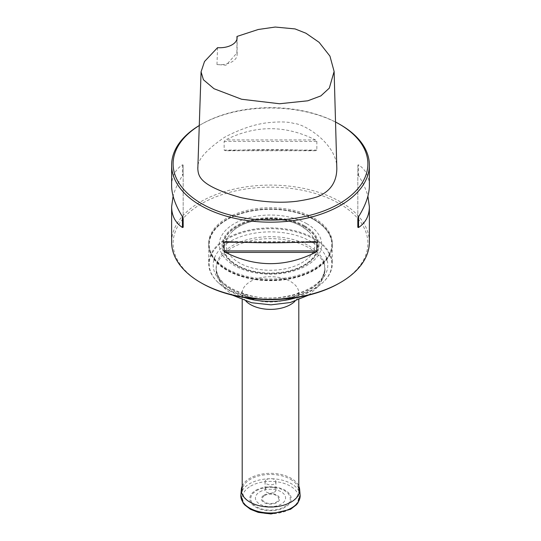 <?xml version="1.0" encoding="UTF-8"?>
<svg xmlns="http://www.w3.org/2000/svg" width="541" height="541" viewBox="0 0 541 541"><rect width="100%" height="100%" fill="white"/><g stroke="black" fill="none" stroke-linecap="round" stroke-linejoin="round"><path stroke-width="0.41" stroke-dasharray="2.71 2.03" d="M290.51 479.258A28.301 16.338 180 0 1 298.801 490.809A28.301 16.338 180 0 1 270.5 507.147A28.301 16.338 180 0 1 242.199 490.809A28.301 16.338 180 0 1 259.673 475.715A28.301 16.338 180 0 1 290.51 479.258M314.193 238.351A61.789 35.672 0 0 0 246.852 230.615A61.789 35.672 0 0 0 208.711 263.575A61.789 35.672 0 0 0 218.598 282.929A61.789 35.672 0 0 0 322.402 282.929A61.789 35.672 0 0 0 332.289 263.575A61.789 35.672 0 0 0 314.193 238.351M314.193 219.781L314.193 219.781A61.789 35.672 180 0 1 332.289 245.005A61.789 35.672 180 0 1 270.5 280.684A61.789 35.672 180 0 1 208.711 245.005A61.789 35.672 180 0 1 226.807 219.781A61.789 35.672 180 0 1 314.193 219.781L313.841 219.578A61.295 35.388 0 0 0 227.159 219.578A61.295 35.388 0 0 0 227.159 269.628A61.295 35.388 0 0 0 313.841 269.628A61.295 35.388 0 0 0 313.841 219.578L314.193 219.781M313.854 239.054A61.316 35.402 180 0 1 322.003 283.288A61.316 35.402 180 0 1 227.146 289.11A61.316 35.402 180 0 1 218.997 283.288A61.316 35.402 180 0 1 231.974 236.545A61.316 35.402 180 0 1 313.854 239.054M314.193 219.375A61.789 35.672 180 0 1 332.289 244.606A61.789 35.672 180 0 1 270.5 280.279A61.789 35.672 180 0 1 208.711 244.606A61.789 35.672 180 0 1 246.852 211.646A61.789 35.672 180 0 1 314.193 219.375M369.368 242.179A98.868 57.082 0 0 0 340.411 201.82A98.868 57.082 0 0 0 232.664 189.445A98.868 57.082 0 0 0 171.632 242.179M339.363 283.146A97.38 56.223 0 0 0 339.363 203.639A97.38 56.223 0 0 0 201.637 203.639A97.38 56.223 0 0 0 201.637 283.146M217.563 47.655L216.968 64.555L226.077 65.211L236.884 53.059L236.958 39.108M336.827 168.461C337.381 144.359 304.881 123.835 293.925 123.456C288.718 121.826 280.63 121.515 269.648 122.536C256.062 123.727 241.009 128.657 224.488 137.319C205.418 150.391 196.532 160.9 197.817 168.839M335.535 122.029A97.38 56.223 0 0 0 201.637 124.126A97.38 56.223 0 0 0 199.271 125.539M199.271 125.505A98.868 57.082 180 0 1 200.589 124.728A98.868 57.082 180 0 1 340.411 124.728M171.632 185.685C171.7 176.576 175.304 169.631 182.432 164.836L183.176 165.059L183.176 173.749L182.432 175.622C177.935 182.858 174.824 189.708 173.1 196.167M357.824 218.591L357.824 165.059L358.568 164.836C365.696 169.631 369.3 176.576 369.368 185.685M357.824 165.059L357.824 173.749L358.568 175.622C363.065 182.858 366.176 189.708 367.9 196.167M316.857 141.411L316.857 150.1L315.43 150.723C285.479 149.208 255.521 149.208 225.57 150.723L224.143 150.1L224.143 141.411L225.57 139.93C255.521 124.937 285.479 124.937 315.43 139.93L316.857 141.411L224.143 141.411M357.824 227.281L357.824 173.749M183.176 173.749L183.176 227.281M183.176 165.059L183.176 218.591M236.884 53.059A17.298 9.988 180 0 1 237.12 54.702A17.298 9.988 180 0 1 216.968 64.555M314.193 218.165A61.789 35.672 180 0 1 332.289 243.396A61.789 35.672 180 0 1 270.5 279.068A61.789 35.672 180 0 1 208.711 243.396A61.789 35.672 180 0 1 246.852 210.435A61.789 35.672 180 0 1 314.193 218.165M226.361 241.658A44.43 25.65 180 0 1 231.832 231.974A44.43 25.65 180 0 1 301.919 226.463A44.43 25.65 180 0 1 309.168 231.974A44.43 25.65 180 0 1 314.639 241.658M314.74 242.24A44.43 25.65 180 0 1 289.381 267.822A44.43 25.65 180 0 1 239.081 262.743A44.43 25.65 180 0 1 226.26 242.24M306.72 223.69A51.226 29.572 180 0 1 283.755 273.171A51.226 29.572 180 0 1 221.019 236.951A51.226 29.572 180 0 1 306.72 223.69M259.836 491.837A15.08 8.71 180 0 1 285.066 495.739A15.08 8.71 180 0 1 266.598 506.403A15.08 8.71 180 0 1 259.836 491.837M274.328 492.209A5.417 3.124 0 0 0 275.917 489.997A5.417 3.124 0 0 0 272.569 487.11A5.417 3.124 0 0 0 266.672 487.793A5.417 3.124 0 0 0 265.083 489.997A5.417 3.124 0 0 0 268.431 492.885A5.417 3.124 0 0 0 274.328 492.209M266.672 479.509A5.417 3.124 180 0 1 272.569 478.832A5.417 3.124 180 0 1 275.917 481.72A5.417 3.124 180 0 1 270.5 484.844A5.417 3.124 180 0 1 265.083 481.72A5.417 3.124 180 0 1 266.672 479.509M242.199 486.095A29.167 16.839 180 0 1 249.874 478.264A29.167 16.839 180 0 1 278.297 473.943A29.167 16.839 180 0 1 298.801 486.095M246.013 301.229A28.301 16.338 180 0 1 242.199 293.039A28.301 16.338 180 0 1 259.673 277.946A28.301 16.338 180 0 1 290.51 281.482A28.301 16.338 180 0 1 298.801 293.039A28.301 16.338 180 0 1 294.987 301.229M228.843 242.24A57.305 33.089 0 0 0 229.979 288.353A57.305 33.089 0 0 0 310.439 288.684A57.305 33.089 0 0 0 312.157 242.24M311.467 241.82A57.305 33.089 0 0 0 311.021 241.563A57.305 33.089 0 0 0 229.533 241.82M308.952 245.878A54.377 31.392 180 0 1 324.877 268.079A54.377 31.392 180 0 1 270.5 299.471A54.377 31.392 180 0 1 216.123 268.079A54.377 31.392 180 0 1 239.616 242.24A54.377 31.392 180 0 1 301.384 242.24A54.377 31.392 180 0 1 308.952 245.878M244.316 297.543A54.377 31.392 180 0 1 216.123 270.033A54.377 31.392 180 0 1 249.692 241.029A54.377 31.392 180 0 1 308.952 247.832A54.377 31.392 180 0 1 324.877 270.033A54.377 31.392 180 0 1 296.684 297.543M315.43 139.93L225.57 139.93M315.43 150.723L225.57 150.723M316.857 150.1L224.143 150.1M358.568 175.622L358.568 164.836M225.57 241.617L315.43 241.617M239.629 242.24L301.371 242.24M182.432 164.836L182.432 175.622M303.927 226.517A47.27 27.293 180 0 1 282.733 272.177A47.27 27.293 180 0 1 224.84 238.75A47.27 27.293 180 0 1 303.927 226.517M304.164 226.381A47.608 27.483 0 0 0 224.515 238.703A47.608 27.483 0 0 0 282.821 272.36A47.608 27.483 0 0 0 304.164 226.381M304.752 225.888A48.44 27.97 180 0 1 283.038 272.678A48.44 27.97 180 0 1 223.71 238.425A48.44 27.97 180 0 1 304.752 225.888M264.055 495.13A9.109 5.261 180 0 1 279.298 497.49A9.109 5.261 180 0 1 268.14 503.935A9.109 5.261 180 0 1 264.055 495.13M264.725 495.502A8.169 4.713 180 0 1 278.392 497.619A8.169 4.713 180 0 1 268.383 503.394A8.169 4.713 180 0 1 264.725 495.502M240.88 495.035A29.654 17.123 180 0 1 249.529 483.776A29.654 17.123 180 0 1 281.164 479.908A29.654 17.123 180 0 1 300.12 495.035M250.659 486.122A28.058 16.203 180 0 1 297.604 493.385A28.058 16.203 180 0 1 263.237 513.226A28.058 16.203 180 0 1 250.659 486.122M255.839 490.274A20.734 11.97 180 0 1 290.531 495.644A20.734 11.97 180 0 1 265.131 510.305A20.734 11.97 180 0 1 255.839 490.274M256.522 490.667A19.767 11.415 180 0 1 289.591 495.786A19.767 11.415 180 0 1 265.381 509.757A19.767 11.415 180 0 1 256.522 490.667M298.801 299.903L299.159 291.531L296.968 294.297C293.824 297.266 288.421 299.545 280.752 301.134C270.426 302.791 260.945 302.081 252.316 298.997C248.028 297.3 245.039 295.508 243.335 293.621L241.841 291.531L242.199 299.903M208.711 245.005L208.711 263.575M332.289 245.005L332.289 263.575M308.58 295.143L319.67 285.256L324.877 270.033L324.877 268.079C327.447 286.453 284.539 304.793 249.807 295.508C227.876 289.347 216.65 280.204 216.123 268.079L216.123 270.033L221.506 285.486L232.42 295.143M227.159 219.578L226.807 219.781M322.003 283.288L322.402 282.929M218.997 283.288L218.598 282.929M201.637 124.126L200.589 124.728M237.12 37.748L237.12 54.702M208.711 243.396L208.711 244.606M332.289 243.396L332.289 244.606M309.168 231.974L302.196 226.686C283.207 214.621 244.065 217.901 231.832 231.974M265.083 481.72L265.083 489.997M275.917 481.72L275.917 489.997"/><path stroke-width="0.81" d="M173.1 196.167L171.632 206.655L171.632 242.179A98.868 57.082 0 0 0 200.589 282.544A98.868 57.082 0 0 0 340.411 282.544A98.868 57.082 0 0 0 369.368 242.179L369.368 206.655L367.9 196.167M200.589 282.544L201.637 283.146A97.38 56.223 0 0 0 339.363 283.146L340.411 282.544M236.958 39.108L236.972 36.45L258.24 29.498L275.227 27.05L295.075 28.923L305.983 33.251L319.102 42.32L329.942 56.122L334.122 71.473L329.307 88.129L320.86 95.892L307.802 100.795L279.548 103.75L241.59 99.246L214.013 88.724L203.423 79.757L201.069 71.838L204.505 61.525L217.563 47.655A17.298 9.988 180 0 0 237.12 37.748A17.298 9.988 180 0 0 236.972 36.45M201.069 71.838L197.817 168.839C198.378 176.806 200.184 185.786 240.725 197.614C261.513 202.091 280.191 203.301 296.772 201.259C310.676 199.196 319.352 196.796 322.801 194.077C328.252 190.885 336.725 183.987 336.827 168.461L334.122 71.473M199.271 125.539A97.38 56.223 0 0 0 201.637 203.639A97.38 56.223 0 0 0 339.363 203.639A97.38 56.223 0 0 0 339.363 124.126A97.38 56.223 0 0 0 335.535 122.029M339.363 124.126L340.411 124.728A98.868 57.082 180 0 1 369.368 165.093A98.868 57.082 180 0 1 308.336 217.827A98.868 57.082 180 0 1 200.589 205.452A98.868 57.082 180 0 1 171.632 165.093A98.868 57.082 180 0 1 199.271 125.505M171.632 206.655C171.7 215.758 175.304 222.709 182.432 227.504L183.176 227.281L183.176 218.591L182.432 216.718C175.304 205.195 171.7 194.855 171.632 185.685L171.632 165.093M224.143 242.24L224.143 250.929L225.57 252.41C255.521 267.403 285.479 267.403 315.43 252.41L316.857 250.929L316.857 242.24L315.43 241.617C285.479 243.132 255.521 243.132 225.57 241.617L224.143 242.24L239.616 242.24M369.368 165.093L369.368 185.685C369.3 194.855 365.696 205.195 358.568 216.718L357.824 218.591L357.824 227.281L358.568 227.504C365.696 222.709 369.3 215.758 369.368 206.655M314.639 241.658A44.43 25.65 180 0 1 314.74 242.24M226.26 242.24A44.43 25.65 180 0 1 226.361 241.658M298.801 486.095A29.167 16.839 180 0 1 299.633 489.335A29.167 16.839 180 0 1 270.5 507.005A29.167 16.839 180 0 1 241.367 489.335A29.167 16.839 180 0 1 242.199 486.095M294.987 301.229A28.301 16.338 180 0 1 246.013 301.229M312.157 242.24A57.305 33.089 0 0 0 311.467 241.82M229.533 241.82A57.305 33.089 0 0 0 228.843 242.24M301.384 242.24L316.857 242.24M296.684 297.543A54.377 31.392 180 0 1 244.316 297.543M358.568 227.504L358.568 216.718M225.57 252.41L315.43 252.41M224.143 250.929L316.857 250.929M182.432 216.718L182.432 227.504M299.633 489.335L300.12 495.035A29.654 17.123 180 0 1 270.5 513.003A29.654 17.123 180 0 1 240.88 495.035L241.367 489.335M242.199 299.903L242.199 490.809M298.801 299.903L298.801 490.809M308.58 295.143L290.301 302.527L270.96 304.847L251.558 302.73L232.42 295.143M300.12 495.035L298.023 502.758L296.475 504.746L290.558 509.291L271.007 513.95L258.294 512.388L250.456 509.297L244.6 504.827L243.017 502.826L240.88 495.035"/></g></svg>

